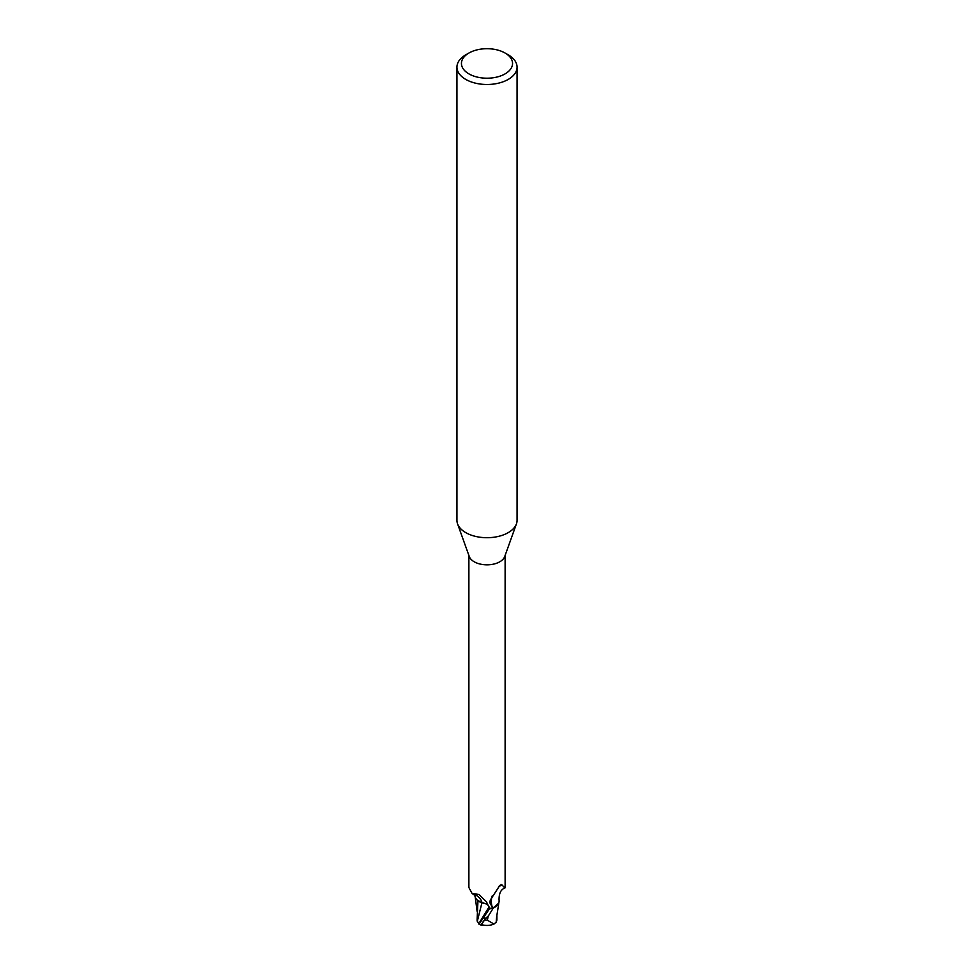 <?xml version="1.0" encoding="UTF-8"?>
<svg xmlns="http://www.w3.org/2000/svg" width="974" height="974" viewBox="0 0 974 974"><rect width="100%" height="100%" fill="white"/><g stroke="black" fill="none" stroke-linecap="round" stroke-linejoin="round"><path stroke-width="1.46" d="M505.068 53.022L508.258 54.861A30.06 17.362 180 0 1 517.06 67.133L517.06 520.347A30.06 17.362 180 0 1 516.439 523.866A30.06 17.362 180 0 1 508.258 532.62A30.06 17.362 180 0 1 478.38 536.978A30.06 17.362 180 0 1 457.561 523.866A30.06 17.362 180 0 1 456.94 520.347L456.94 67.133A30.06 17.362 180 0 1 465.742 54.861L468.932 53.022A25.555 14.756 180 0 1 505.068 53.022A25.555 14.756 180 0 1 505.068 73.89A25.555 14.756 180 0 1 468.932 73.89A25.555 14.756 180 0 1 468.932 53.022L465.742 54.861M516.439 523.866L504.739 556.495A18.116 10.458 180 0 1 499.808 561.779A18.116 10.458 180 0 1 481.813 564.396A18.116 10.458 180 0 1 469.261 556.495L457.561 523.866M517.06 67.133A30.06 17.362 180 0 1 508.258 79.405A30.06 17.362 180 0 1 475.495 83.167A30.06 17.362 180 0 1 456.94 67.133M483.116 925.02A16.278 2.374 -43.7 0 1 481.838 925.3A16.278 2.374 -43.7 0 1 486.136 918.068L487.706 916.315A18.786 10.848 0 0 0 488.144 916.303L493.148 908.279L498.006 904.408L498.725 902.983L493.319 908.194A18.713 10.799 180 0 1 489.52 908.73L479.001 924.229M489.63 909.217L489.058 906.928C488.254 904.627 485.868 903.3 481.899 902.922L478.952 901.376A16.12 9.302 180 0 1 474.862 895.228M478.989 923.559L477.297 921.367L481.887 902.971L477.942 900.414L481.899 902.922M468.884 555.448L468.884 887.484L472.11 893.535L478.855 894.449L486.416 901.741L489.496 908.389A18.116 10.458 180 0 0 494.074 907.658L492.223 907.013L489.885 902.837L490.239 900.207L499.808 885.415M499.163 886.157L501.975 884.903L504.861 888.069L505.116 887.484L505.116 555.448M501.013 884.441L501.975 884.903A19.407 18.64 14 0 0 498.53 886.985M492.223 907.013A19.407 18.64 14 0 1 492.162 895.983M504.861 888.069C500.916 889.384 498.98 893.316 499.041 899.891A16.12 9.302 180 0 1 498.676 903.081A16.12 9.302 180 0 1 494.074 907.658M478.952 901.376A16.12 9.302 180 0 0 481.996 902.898A8.084 4.663 180 0 1 488.546 905.674M489.435 908.389L489.52 908.73A18.713 10.799 180 0 0 493.319 908.194L498.676 903.081M481.996 902.898A20.442 11.725 -175.3 0 0 474.192 894.144M496.168 921.915A18.189 11.481 14.2 0 0 496.545 921.806L493.964 924.058L487.39 920.186A17.861 10.312 180 0 1 484.602 920.101A15.547 2.265 136.3 0 0 482.337 924.837A18.141 18.141 0 0 0 493.964 924.058M487.706 916.315L484.602 920.101M487.39 920.186L488.144 916.303M496.192 921.854L496.667 916.558M477.966 900.658L477.102 920.101M477.297 921.367L477.102 920.26M496.898 920.186L496.91 914.075M496.703 919.2L496.046 922.621M493.148 908.279A18.786 10.848 180 0 1 489.52 908.779M479.914 921.867L489.045 906.952M486.136 918.068A18.786 10.848 180 0 1 483.189 917.861M475.458 895.824L472.11 893.535M496.643 916.948L498.944 902.204M477.09 911.214L475.239 897.176M478.989 924.229A18.786 18.786 0 0 0 481.838 925.3"/></g></svg>
